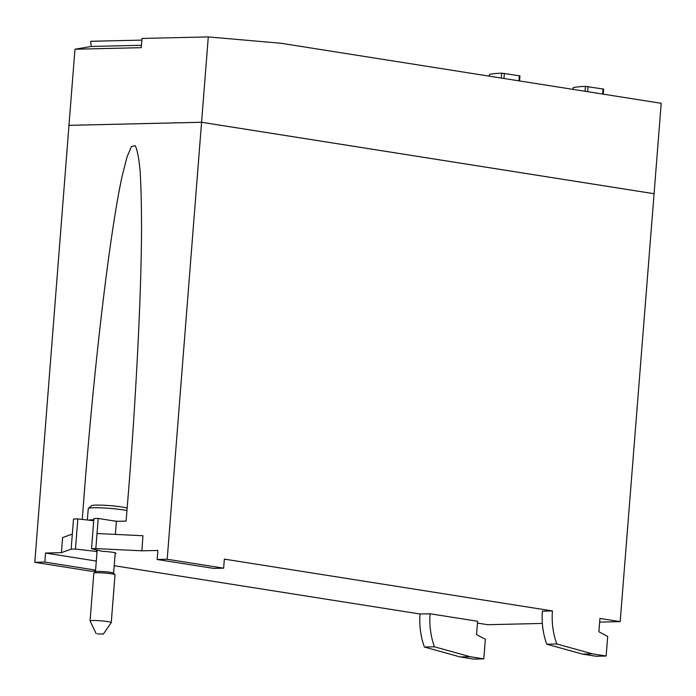 <?xml version="1.0" encoding="UTF-8"?>
<svg xmlns="http://www.w3.org/2000/svg" width="696" height="696" viewBox="0 0 696 696"><rect width="100%" height="100%" fill="white"/><g stroke="black" fill="none" stroke-linecap="round" stroke-linejoin="round"><path stroke-width="1.04" d="M97.318 633.865L103.312 634.108L97.318 633.865M96.118 633.543L90.08 620.971A10.623 0.948 4.5 0 1 90.071 620.928A10.623 0.948 4.5 0 1 96.353 620.554A10.623 0.948 4.5 0 1 107.697 621.598A10.623 0.948 4.5 0 1 111.256 622.589A10.623 0.948 4.5 0 1 111.238 622.642L103.312 634.108M519.547 80.936L519.947 75.881L501.703 73.158A72.845 6.508 -175.5 0 0 489.488 74.463L489.201 76.142M603.258 94.151L603.658 89.097L585.423 86.382A72.845 6.508 -175.5 0 0 573.208 87.679L572.912 89.366M111.256 622.589L115.014 574.826A10.623 0.948 -175.5 0 0 114.979 574.739A10.623 0.948 -175.5 0 0 111.456 573.826A10.623 0.948 -175.5 0 0 100.555 572.808A10.623 0.948 -175.5 0 0 93.882 573.078A10.623 0.948 -175.5 0 0 93.829 573.156L90.071 620.928M113.622 573.2A9.109 0.818 -175.5 0 0 113.587 573.121A9.109 0.818 -175.5 0 0 110.568 572.347A9.109 0.818 -175.5 0 0 101.224 571.468A9.109 0.818 -175.5 0 0 95.509 571.703L93.882 573.078M74.959 49.225L68.974 125.332L201.57 122.261L654.083 193.714L661.2 103.304L281.088 43.282L208.287 36.905L141.993 38.445L141.262 47.685L74.959 49.225L91.219 46.467L90.671 41.29L141.862 40.107M141.453 45.301L91.219 46.467M127.168 508.167A18.209 1.627 -175.5 0 0 121.73 506.958A18.209 1.627 -175.5 0 0 103.043 505.2A18.209 1.627 -175.5 0 0 91.602 505.67L88.357 508.428A21.245 1.897 -175.5 0 0 88.261 508.585L87.357 520.008M97.014 552.067A9.866 0.879 4.5 0 1 96.283 551.667A9.866 0.879 4.5 0 1 96.648 551.467L75.455 549.057L77.83 518.92L73.524 519.025L72.332 534.093L62.596 537.59L61.413 552.659L71.149 549.161L72.332 534.093M96.761 549.962L96.648 551.467M91.533 548.683L95.839 548.587L98.206 518.45L93.899 518.546L91.533 548.683L102.364 551.336A9.866 0.879 4.5 0 1 112.648 552.293A9.866 0.879 4.5 0 1 115.954 553.216A9.866 0.879 4.5 0 1 115.171 553.494M142.958 535.729L141.888 550.814L142.958 535.729L97.022 533.519M141.775 550.797L95.839 548.587M542.384 611.166A60.7 45.492 88.7 0 0 546.752 644.209L582.526 654.118L596.098 656.258L606.146 656.024L592.566 653.883L556.791 643.974A60.7 45.492 -91.3 0 1 552.424 610.931L542.384 611.166M434.452 646.81A60.7 45.492 -91.3 0 1 430.076 613.768L477.595 621.267L476.543 634.613L485.338 639.276L483.798 658.86L470.218 656.72L434.452 646.81L424.403 647.045A60.7 45.492 -91.3 0 1 420.036 614.002L430.076 613.768M71.149 549.161L75.455 549.057M77.83 518.92L93.725 520.73M483.798 658.86L473.75 659.095L460.178 656.954L424.403 647.045M460.178 656.954L470.218 656.72M95.517 571.138L91.246 571.233L34.8 562.325L44.848 562.09L45.553 553.05L61.413 552.659M141.888 550.814L157.861 550.449L157.148 559.488L167.197 559.253L208.287 36.905M654.083 193.714L620.188 621.632L599.648 622.111M68.974 125.332L34.8 562.325M542.349 623.433L487.8 624.703L477.447 623.068M620.188 621.632L599.943 618.431L598.891 631.777L607.686 636.44L606.146 656.024M582.526 654.118L592.566 653.883M546.752 644.209L556.791 643.974M552.424 610.931L224.356 559.123L223.642 568.171L213.594 568.397L157.148 559.488M126.968 510.551A21.245 1.897 -175.5 0 0 123.505 509.924A21.245 1.897 -175.5 0 0 101.703 507.88A21.245 1.897 -175.5 0 0 88.357 508.428M98.206 518.45L116.423 521.33L115.397 534.406M93.803 519.79A21.245 1.897 -175.5 0 0 88.444 520.13M82.267 519.425L84.407 491.254C94.9 358.005 110.159 230.689 122.235 175.679L127.133 156.626L131.483 146.517L135.163 145.638C137.26 149.527 138.922 158.105 140.14 171.381C141.097 187.207 141.558 207.121 141.54 231.124C141.157 295.609 136.329 392.309 128.612 490.228L126.089 521.104L116.423 521.33M117.589 521.295A21.245 1.897 -175.5 0 0 113.239 520.826M45.553 553.05L96.309 561.063M114.205 565.709L420.036 614.002M95.596 570.102L44.848 562.09M653.866 193.697L201.579 122.279L69.191 125.35M167.197 559.253L223.642 568.171M518.929 80.84L519.338 75.707M489.358 76.168L489.488 74.463M501.32 78.056L501.703 73.158M503.956 78.474L504.356 73.35M602.649 94.056L603.049 88.931M573.069 89.384L573.208 87.679M585.032 91.28L585.423 86.382M587.668 91.689L588.077 86.565M113.587 573.121L114.979 574.739M113.622 573.165L115.223 552.824M95.465 571.738L97.17 550.066"/></g></svg>
